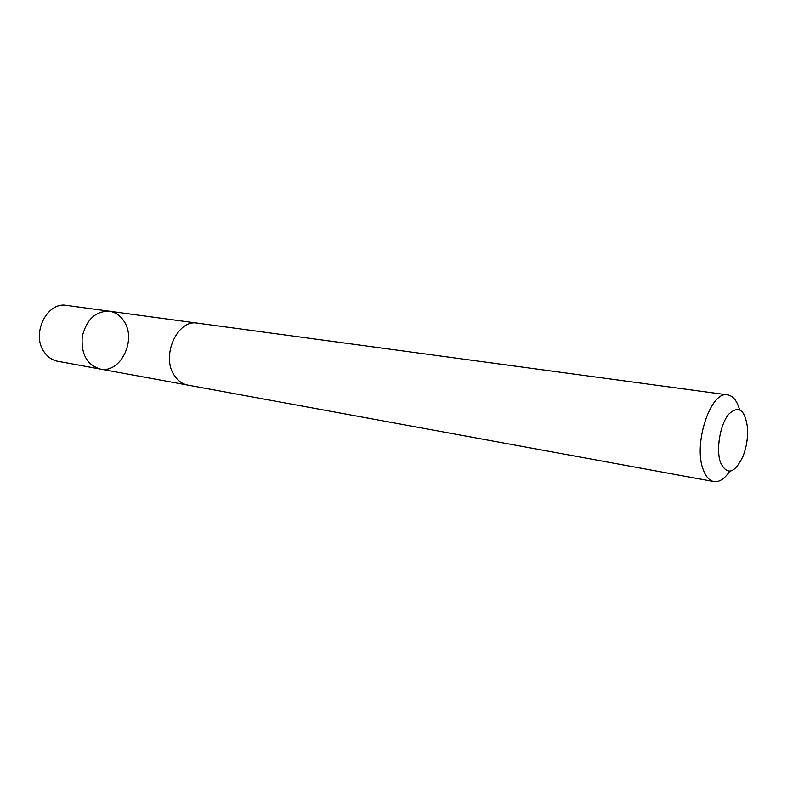 <?xml version="1.0" encoding="UTF-8"?>
<svg xmlns="http://www.w3.org/2000/svg" width="787" height="787" viewBox="0 0 787 787"><rect width="100%" height="100%" fill="white"/><g stroke="black" fill="none" stroke-linecap="round" stroke-linejoin="round"><path stroke-width="1.18" d="M123.785 320.889C137.154 339.541 120.598 373.845 100.156 369.024C86.954 364.863 80.982 354.032 82.261 336.541C86.481 319.502 95.522 311.062 109.363 311.209C115.296 312.134 120.106 315.361 123.785 320.889M66.59 305.425C46.649 301.372 30.713 334.819 44.525 352.468C48.017 357.288 52.414 360.21 57.697 361.243L100.156 369.024C86.954 364.863 80.982 354.032 82.261 336.541C86.481 319.502 95.522 311.062 109.363 311.209L66.59 305.425M739.524 409.594C736.996 400.75 733.041 395.841 727.65 394.867L197.537 323.142C177.4 318.902 160.686 356.255 174.448 375.586C177.921 380.869 182.328 384.026 187.67 385.079L713.848 481.565C719.269 482.323 724.552 478.889 729.706 471.265M727.65 394.867C710.769 390.332 692.924 444.055 703.244 469.691C705.801 476.686 709.333 480.65 713.848 481.565M720.499 462.589C727.109 475.722 734.635 473.567 743.076 456.155C746.519 447.114 748.014 437.769 747.542 428.098C745.023 409.555 738.727 404.941 728.644 414.247C720.066 424.587 715.865 449.515 720.499 462.589M196.868 323.063L109.363 311.209M187.011 384.941L100.156 369.024"/></g></svg>
